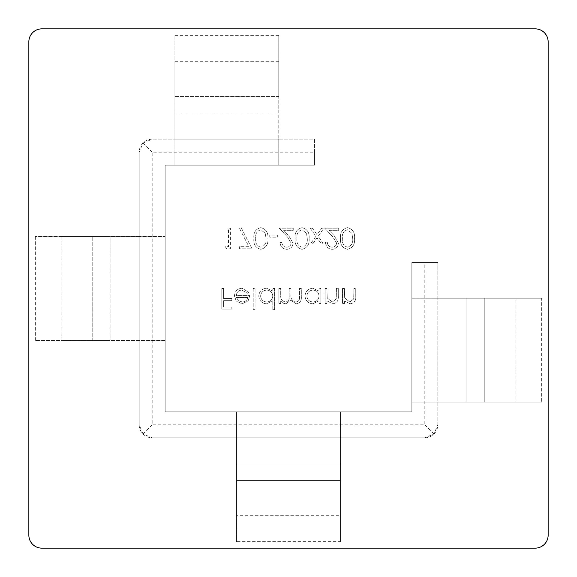 <?xml version="1.0" encoding="UTF-8"?>
<svg xmlns="http://www.w3.org/2000/svg" width="577" height="577" viewBox="0 0 577 577"><rect width="100%" height="100%" fill="white"/><g stroke="black" fill="none" stroke-linecap="round" stroke-linejoin="round"><path stroke-width="0.43" stroke-dasharray="2.88 2.16" d="M515.831 402.097L411.834 402.097L411.834 298.237L437.799 298.237L437.799 402.097L515.831 402.097L515.831 298.237L437.799 298.237L437.799 402.097L541.659 402.097L411.834 402.097L411.834 298.237L515.831 298.237M541.659 298.237L437.799 298.237L541.659 298.237L541.659 402.097M236.57 515.694L236.57 411.834L340.43 411.834L340.43 437.799L236.57 437.799L236.57 515.694L340.43 515.694L340.43 437.799L236.57 437.799L236.57 541.659L236.57 411.834L340.43 411.834L340.43 515.694M340.43 541.659L340.43 437.799L340.43 541.659L236.57 541.659M332.121 247.208C329.222 246.978 327.628 245.391 327.339 242.455L325.493 242.455C325.832 246.639 328.075 248.925 332.215 249.322C336.016 249.04 338.093 246.999 338.439 243.198L334.271 235.805L329.114 230.302L338.706 230.302L338.706 228.182L324.7 228.182L332.691 236.714L336.593 243.032C336.268 245.643 334.775 247.035 332.121 247.208C329.222 246.978 327.628 245.391 327.339 242.455L325.493 242.455C325.832 246.639 328.075 248.925 332.215 249.322C336.016 249.04 338.093 246.999 338.439 243.198L334.271 235.805L329.114 230.302L338.706 230.302L338.706 228.182L324.7 228.182L332.691 236.714L336.593 243.032C336.268 245.643 334.775 247.035 332.121 247.208M301.995 227.655C296.802 229.033 294.508 232.639 295.107 238.481C294.494 244.331 296.794 247.944 301.995 249.322C307.252 247.973 309.625 244.359 309.113 238.481C309.625 232.61 307.252 229.004 301.995 227.655C296.802 229.033 294.508 232.639 295.107 238.481C294.494 244.331 296.794 247.944 301.995 249.322C307.252 247.973 309.625 244.359 309.113 238.481C309.625 232.61 307.252 229.004 301.995 227.655M269.74 235.055L269.74 237.169L277.667 237.169L277.667 235.055L269.74 235.055L269.74 237.169L277.667 237.169L277.667 235.055L269.74 235.055M239.354 246.682L239.354 248.795L252.034 248.795L241.2 227.655L239.606 228.535L248.911 246.682L239.354 246.682L239.354 248.795L252.034 248.795L241.2 227.655L239.606 228.535L248.911 246.682L239.354 246.682M342.536 288.5L342.536 303.56L344.382 303.56L344.382 300.848L350.116 303.827C354.256 303.156 356.139 300.61 355.749 296.189L355.749 288.5L353.896 288.5L353.679 299.009L349.792 301.973L344.671 297.984L344.382 288.5L342.536 288.5L342.536 303.56L344.382 303.56L344.382 300.848L350.116 303.827C354.256 303.156 356.139 300.61 355.749 296.189L355.749 288.5L353.896 288.5L353.679 299.009L349.792 301.973L344.671 297.984L344.382 288.5L342.536 288.5M319.016 303.56L320.87 303.56L320.87 288.5L319.016 288.5L319.016 291.104L312.864 288.233C308.075 288.673 305.457 291.291 305.017 296.073C305.507 300.826 308.147 303.408 312.922 303.827L319.016 300.776L319.016 303.56L320.87 303.56L320.87 288.5L319.016 288.5L319.016 291.104L312.864 288.233C308.075 288.673 305.457 291.291 305.017 296.073C305.507 300.826 308.147 303.408 312.922 303.827L319.016 300.776L319.016 303.56M272.777 309.64L274.63 309.64L274.63 288.5L272.777 288.5L272.777 291.104L266.624 288.233C261.835 288.673 259.217 291.291 258.777 296.073C259.268 300.826 261.908 303.408 266.682 303.827L272.777 300.646L272.777 309.64L274.63 309.64L274.63 288.5L272.777 288.5L272.777 291.104L266.624 288.233C261.835 288.673 259.217 291.291 258.777 296.073C259.268 300.826 261.908 303.408 266.682 303.827L272.777 300.646L272.777 309.64M241.813 290.087L247.353 293.253L248.997 292.395L242.044 288.233C237.342 288.63 234.817 291.219 234.464 295.987L236.202 301.021L242.088 303.827L248.153 300.862L249.791 295.633L236.318 295.633C236.599 292.229 238.431 290.382 241.813 290.087L247.353 293.253L248.997 292.395L242.044 288.233C237.342 288.63 234.817 291.219 234.464 295.987L236.202 301.021L242.088 303.827L248.153 300.862L249.791 295.633L236.318 295.633C236.599 292.229 238.431 290.382 241.813 290.087M424.816 437.799L152.184 437.799L424.816 437.799A12.982 12.982 0 0 0 437.799 424.816L437.799 262.535L437.799 424.816L433.998 433.998L424.816 437.799M314.465 152.184L314.465 139.201L152.184 139.201L314.465 139.201L314.465 165.166L165.166 165.166L165.166 411.834L411.834 411.834L411.834 262.535L437.799 262.535L424.816 262.535L424.816 424.816L152.184 424.816L152.184 152.184L314.465 152.184L314.465 165.166L165.166 165.166L165.166 411.834L411.834 411.834L411.834 262.535L424.816 262.535M152.184 139.201A12.982 12.982 0 0 0 139.201 152.184L139.201 424.816L139.201 152.184L143.002 143.002L152.184 139.201M139.201 424.816A12.982 12.982 0 0 0 152.184 437.799L143.002 433.998L139.201 424.816M548.15 535.167L548.15 41.832A12.982 12.982 0 0 0 535.167 28.85L41.832 28.85A12.982 12.982 0 0 0 28.85 41.832L28.85 535.167A12.982 12.982 0 0 0 41.832 548.15L535.167 548.15A12.982 12.982 0 0 0 548.15 535.167M221.784 288.5L221.784 309.106L231.824 309.106L231.824 306.993L223.631 306.993L223.631 300.653L231.824 300.653L231.824 298.54L223.631 298.54L223.631 288.5L221.784 288.5L221.784 309.106L231.824 309.106L231.824 306.993L223.631 306.993L223.631 300.653L231.824 300.653L231.824 298.54L223.631 298.54L223.631 288.5L221.784 288.5M253.224 288.5L253.224 309.64L255.077 309.64L255.077 288.5L253.224 288.5L253.224 309.64L255.077 309.64L255.077 288.5L253.224 288.5M278.857 288.5L278.857 303.56L280.703 303.56L280.703 300.942L282.795 303.062L285.896 303.827L290.693 300.191L296.217 303.827C300.004 303.141 301.706 300.754 301.317 296.657L301.317 288.5L299.463 288.5L299.463 296.665C299.889 299.715 298.698 301.49 295.893 301.973C292.113 301.079 290.483 298.54 291.01 294.357L291.01 288.5L289.164 288.5L289.164 296.16C289.676 299.405 288.478 301.345 285.579 301.973C281.944 301.18 280.314 298.799 280.703 294.84L280.703 288.5L278.857 288.5L278.857 303.56L280.703 303.56L280.703 300.942L282.795 303.062L285.896 303.827L290.693 300.191L296.217 303.827C300.004 303.141 301.706 300.754 301.317 296.657L301.317 288.5L299.463 288.5L299.463 296.665C299.889 299.715 298.698 301.49 295.893 301.973C292.113 301.079 290.483 298.54 291.01 294.357L291.01 288.5L289.164 288.5L289.164 296.16C289.676 299.405 288.478 301.345 285.579 301.973C281.944 301.18 280.314 298.799 280.703 294.84L280.703 288.5L278.857 288.5M325.096 288.5L325.096 303.56L326.943 303.56L326.943 300.848L332.677 303.827C336.817 303.156 338.699 300.61 338.31 296.189L338.31 288.5L336.456 288.5L336.24 299.009L332.352 301.973L327.231 297.984L326.943 288.5L325.096 288.5L325.096 303.56L326.943 303.56L326.943 300.848L332.677 303.827C336.817 303.156 338.699 300.61 338.31 296.189L338.31 288.5L336.456 288.5L336.24 299.009L332.352 301.973L327.231 297.984L326.943 288.5L325.096 288.5M225.347 246.682L226.559 248.795L230.367 248.795L230.367 228.182L228.521 228.182L228.521 246.682L225.347 246.682L226.559 248.795L230.367 248.795L230.367 228.182L228.521 228.182L228.521 246.682L225.347 246.682M260.775 227.655C255.582 229.033 253.289 232.639 253.887 238.481C253.274 244.331 255.575 247.944 260.775 249.322C266.033 247.973 268.406 244.359 267.894 238.481C268.406 232.61 266.033 229.004 260.775 227.655C255.582 229.033 253.289 232.639 253.887 238.481C253.274 244.331 255.575 247.944 260.775 249.322C266.033 247.973 268.406 244.359 267.894 238.481C268.406 232.61 266.033 229.004 260.775 227.655M286.668 247.208C283.769 246.978 282.182 245.391 281.893 242.455L280.047 242.455C280.386 246.639 282.629 248.925 286.769 249.322C290.57 249.04 292.64 246.999 292.993 243.198L288.825 235.805L283.668 230.302L293.253 230.302L293.253 228.182L279.254 228.182L287.245 236.714L291.14 243.032C290.815 245.643 289.329 247.035 286.668 247.208C283.769 246.978 282.182 245.391 281.893 242.455L280.047 242.455C280.386 246.639 282.629 248.925 286.769 249.322C290.57 249.04 292.64 246.999 292.993 243.198L288.825 235.805L283.668 230.302L293.253 230.302L293.253 228.182L279.254 228.182L287.245 236.714L291.14 243.032C290.815 245.643 289.329 247.035 286.668 247.208M315.936 236.274L310.96 243.249L313.16 243.249L317.04 237.811L320.913 243.249L323.113 243.249L318.136 236.274L323.906 228.182L321.706 228.182L317.04 234.731L312.366 228.182L310.166 228.182L315.936 236.274L310.96 243.249L313.16 243.249L317.04 237.811L320.913 243.249L323.113 243.249L318.136 236.274L323.906 228.182L321.706 228.182L317.04 234.731L312.366 228.182L310.166 228.182L315.936 236.274M347.441 227.655C342.255 229.033 339.954 232.639 340.553 238.481C339.947 244.331 342.24 247.944 347.441 249.322C352.698 247.973 355.071 244.359 354.559 238.481C355.071 232.61 352.698 229.004 347.441 227.655C342.255 229.033 339.954 232.639 340.553 238.481C339.947 244.331 342.24 247.944 347.441 249.322C352.698 247.973 355.071 244.359 354.559 238.481C355.071 232.61 352.698 229.004 347.441 227.655M139.201 236.57L139.201 340.43L165.166 340.43L165.166 236.57L139.201 236.57L139.201 340.43L92.753 340.43L165.166 340.43L165.166 236.57L92.753 236.57L139.201 236.57M278.763 139.201L174.903 139.201L174.903 165.166L278.763 165.166L278.763 139.201L174.903 139.201L174.903 96.438L174.903 165.166L278.763 165.166L278.763 96.438L278.763 139.201M278.763 96.438L278.763 35.341L278.763 96.438L174.903 96.438L174.903 35.341L174.903 96.438L278.763 96.438M278.763 112.984L278.763 61.306L278.763 112.984L174.903 112.984L174.903 61.306L174.903 112.984L278.763 112.984M92.753 236.57L35.341 236.57L92.753 236.57L92.753 340.43L35.341 340.43L92.753 340.43L92.753 236.57M110.128 236.57L61.169 236.57L110.128 236.57L110.128 340.43L61.169 340.43L110.128 340.43L110.128 236.57M424.816 424.816L433.998 433.998M152.184 424.816L143.002 433.998M152.184 152.184L143.002 143.002M236.512 297.487L247.944 297.487C247.122 300.365 245.196 301.858 242.181 301.973L238.301 300.567L236.512 297.487L247.944 297.487C247.122 300.365 245.196 301.858 242.181 301.973L238.301 300.567L236.512 297.487M266.689 290.087C270.404 290.361 272.431 292.337 272.777 296.001C272.445 299.694 270.418 301.684 266.711 301.973C263.047 301.67 261.013 299.701 260.624 296.051C261.02 292.409 263.047 290.426 266.689 290.087C270.404 290.361 272.431 292.337 272.777 296.001C272.445 299.694 270.418 301.684 266.711 301.973C263.047 301.67 261.013 299.701 260.624 296.051C261.02 292.409 263.047 290.426 266.689 290.087M312.936 290.087C316.643 290.361 318.67 292.337 319.016 296.001C318.684 299.694 316.665 301.684 312.95 301.973C309.286 301.67 307.252 299.701 306.863 296.051C307.26 292.409 309.286 290.426 312.936 290.087C316.643 290.361 318.67 292.337 319.016 296.001C318.684 299.694 316.665 301.684 312.95 301.973C309.286 301.67 307.252 299.701 306.863 296.051C307.26 292.409 309.286 290.426 312.936 290.087M266.04 238.489C266.509 243.032 264.778 245.939 260.84 247.208C256.866 245.968 255.164 243.061 255.734 238.489C255.164 233.923 256.866 231.016 260.84 229.769L265.261 233.31L266.04 238.489C266.509 243.032 264.778 245.939 260.84 247.208C256.866 245.968 255.164 243.061 255.734 238.489C255.164 233.923 256.866 231.016 260.84 229.769L265.261 233.31L266.04 238.489M307.26 238.489C307.729 243.032 305.998 245.939 302.06 247.208C298.085 245.968 296.383 243.061 296.953 238.489C296.383 233.923 298.085 231.016 302.06 229.769L306.481 233.31L307.26 238.489C307.729 243.032 305.998 245.939 302.06 247.208C298.085 245.968 296.383 243.061 296.953 238.489C296.383 233.923 298.085 231.016 302.06 229.769L306.481 233.31L307.26 238.489M352.706 238.489C353.182 243.032 351.443 245.939 347.505 247.208C343.531 245.968 341.829 243.061 342.399 238.489C341.829 233.923 343.531 231.016 347.505 229.769L351.927 233.31L352.706 238.489C353.182 243.032 351.443 245.939 347.505 247.208C343.531 245.968 341.829 243.061 342.399 238.489C341.829 233.923 343.531 231.016 347.505 229.769L351.927 233.31L352.706 238.489M466.872 298.237L466.872 402.097L466.872 298.237M484.247 298.237L484.247 402.097L484.247 298.237M340.43 464.016L236.57 464.016L340.43 464.016M340.43 480.562L236.57 480.562L340.43 480.562M278.763 61.306L174.903 61.306M278.763 35.341L174.903 35.341M61.169 236.57L61.169 340.43M35.341 236.57L35.341 340.43"/><path stroke-width="0.87" d="M548.15 535.167L548.15 41.832A12.982 12.982 0 0 0 535.167 28.85L41.832 28.85A12.982 12.982 0 0 0 28.85 41.832L28.85 535.167A12.982 12.982 0 0 0 41.832 548.15L535.167 548.15A12.982 12.982 0 0 0 548.15 535.167"/></g></svg>
